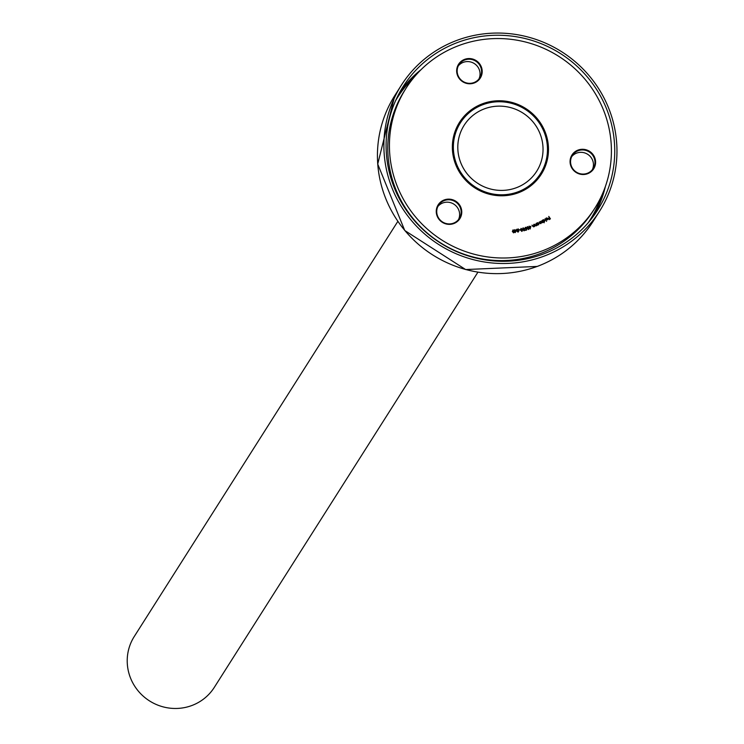 <?xml version="1.0" encoding="UTF-8"?>
<svg xmlns="http://www.w3.org/2000/svg" width="744" height="744" viewBox="0 0 744 744"><rect width="100%" height="100%" fill="white"/><g stroke="black" fill="none" stroke-linecap="round" stroke-linejoin="round"><path stroke-width="1.12" d="M484.549 108.791A42.947 41.813 -147.6 0 1 533.039 121.942A42.947 41.813 -147.6 0 1 536.675 171.287A42.947 41.813 -147.6 0 1 516.289 187.748A42.947 41.813 -147.6 0 1 467.799 174.608A42.947 41.813 -147.6 0 1 464.163 125.252A42.947 41.813 -147.6 0 1 484.549 108.791M477.908 272.192L214.309 687.363A47.421 46.165 -147.6 0 1 191.803 705.535A47.421 46.165 -147.6 0 1 138.263 691.027A47.421 46.165 -147.6 0 1 134.245 636.529L397.845 221.359M517.945 191.859A47.421 46.165 -147.6 0 1 464.405 177.351A47.421 46.165 -147.6 0 1 460.387 122.853A47.421 46.165 -147.6 0 1 482.893 104.681A47.421 46.165 -147.6 0 1 536.433 119.198A47.421 46.165 -147.6 0 1 540.451 173.687A47.421 46.165 -147.6 0 1 517.945 191.859M482.521 103.76A48.425 47.142 -147.6 0 1 545.026 131.66A48.425 47.142 -147.6 0 1 518.317 192.789A48.425 47.142 -147.6 0 1 455.812 164.889A48.425 47.142 -147.6 0 1 482.521 103.76M518.038 192.38A47.867 46.602 32.4 0 0 540.758 174.04A47.867 46.602 32.4 0 0 536.703 119.031A47.867 46.602 32.4 0 0 482.661 104.374A47.867 46.602 32.4 0 0 459.941 122.723A47.867 46.602 32.4 0 0 463.996 177.732A47.867 46.602 32.4 0 0 518.038 192.38M543.074 168.953A47.867 46.602 -147.6 0 1 539.986 175.212M458.285 65.909A12.304 11.978 -147.6 0 1 478.913 79.013M464.675 59.343A12.862 12.518 -147.6 0 1 481.275 66.755A12.862 12.518 -147.6 0 1 474.179 82.993A12.862 12.518 -147.6 0 1 457.579 75.581A12.862 12.518 -147.6 0 1 464.675 59.343M473.9 82.584A12.304 11.978 32.4 0 0 478.699 63.733A12.304 11.978 32.4 0 0 458.974 64.681A12.304 11.978 32.4 0 0 473.9 82.584M571.69 156.649A12.304 11.978 -147.6 0 1 592.317 169.744M578.079 150.074A12.862 12.518 -147.6 0 1 594.679 157.486A12.862 12.518 -147.6 0 1 587.583 173.724A12.862 12.518 -147.6 0 1 570.983 166.312A12.862 12.518 -147.6 0 1 578.079 150.074M587.304 173.315A12.304 11.978 32.4 0 0 592.103 154.464A12.304 11.978 32.4 0 0 572.378 155.412A12.304 11.978 32.4 0 0 587.304 173.315M437.872 206.497A12.304 11.978 -147.6 0 1 458.499 219.592M444.252 199.931A12.862 12.518 -147.6 0 1 460.852 207.334A12.862 12.518 -147.6 0 1 453.766 223.572A12.862 12.518 -147.6 0 1 437.165 216.16A12.862 12.518 -147.6 0 1 444.252 199.931M453.487 223.163A12.304 11.978 32.4 0 0 458.285 204.312A12.304 11.978 32.4 0 0 438.551 205.26A12.304 11.978 32.4 0 0 453.487 223.163M594.837 208.218L593.191 210.812A111.842 108.875 -147.6 0 1 540.107 253.667A111.842 108.875 -147.6 0 1 413.831 219.443A111.842 108.875 -147.6 0 1 404.364 90.917L406.001 88.322A111.842 108.875 -147.6 0 1 459.094 45.468A111.842 108.875 -147.6 0 1 585.361 79.692A111.842 108.875 -147.6 0 1 594.837 208.218A111.842 108.875 -147.6 0 1 541.753 251.081A111.842 108.875 -147.6 0 1 415.478 216.848A111.842 108.875 -147.6 0 1 406.001 88.322M516.448 230.082L515.201 232.602L514.662 229.673L515.081 230.296L516.448 230.082L515.257 232.593M520.065 229.691L518.996 229.915L520.084 229.933M522.716 228.259L523.237 227.859L524.594 229.087L524.074 230.789L522.688 229.571L523.237 227.859L522.725 228.231M524.576 230.426L524.074 230.789M527.059 227.004L527.543 226.632L528.975 227.776L528.547 229.524L527.087 228.38L527.543 226.632L527.077 226.985M533.774 224.456L534.62 226.436L533.643 226.883L532.044 225.134L533.587 226.632L533.774 224.456L534.583 226.455M532.053 225.162L532.89 226.474L533.56 226.669L534.025 225.841M537.819 225.06L536.61 223.228L537.605 222.698L539.112 223.265L537.819 225.06M536.619 223.256L537.605 222.698L539.112 223.265M544.199 222.763L542.413 220.317L543.371 219.713L544.915 220.15L544.534 221.675L543.566 221.703L544.199 222.763M542.423 220.336L543.371 219.713L544.915 220.15M546.459 218.15L545.789 219.043L546.291 217.955L547.854 218.308L548.049 219.062L546.598 219.964L545.984 219.471L547.612 218.448L546.459 218.15L546.059 219.024M546.263 217.992L545.761 219.08L546.291 217.955L547.854 218.308M547.835 218.355L547.565 219.852M548.756 216.42L550.43 218.82L549.23 219.62L550.03 218.745L549.5 217.992L548.375 218.392L549.332 217.75L548.756 216.42L550.393 218.848M545.008 218.82L546.561 221.377M540.367 221.424L541.948 222.791L541.883 220.605L542.915 222.502L541.214 222.865L540.767 223.684L539.623 223.107L539.307 221.945L540.916 223.209L540.59 221.275L542.19 222.558M536.043 223.488L536.945 225.451L535.978 225.925L534.322 224.223L535.922 225.674L536.043 223.488L536.908 225.469M534.341 224.251L535.215 225.534L535.894 225.72L536.331 224.865M530.872 226.297L530.1 229.013L529.049 226.213L529.561 226.753L530.872 226.297L530.146 228.994M526.65 230.026L525.441 230.37L526.352 229.822L526.25 229.022L524.78 228.52L525.441 227.264L526.529 227.757L525.506 227.525L525.069 228.445L526.473 228.566L526.65 230.026M524.78 228.52L525.441 227.264L526.501 227.804M525.506 227.525L525.041 228.492L525.924 228.892M521.06 228.399L522.39 229.654L521.823 231.347L520.456 230.091L521.06 228.399M522.344 230.984L521.823 231.347M516.596 229.403L518.494 229.059L517.312 231.403L518.057 231.868L518.866 230.966L518.122 232.1L517.061 231.412L517.964 229.403L516.587 229.366L518.521 229.013L517.34 231.356L518.084 231.83L518.596 231.021M518.596 231.059L518.122 232.1M513.1 229.812L514.299 231.189L513.565 232.816L512.337 231.44L513.1 229.812M514.169 232.435L513.565 232.816M459.206 123.922A47.867 46.602 -147.6 0 1 463.559 118.473M549.081 219.396L550.03 218.745M548.393 218.411L549.332 217.75M546.431 218.197L546.031 219.062L546.431 218.197M548.021 219.099L547.538 219.889M546.003 219.489L547.612 218.448M546.375 219.508L547.389 219.675L547.724 218.662L546.375 219.508L547.761 219.173M542.813 220.55L543.343 219.75M544.887 220.196L544.506 221.712M544.162 222.791L543.566 221.703M543.473 219.945L543.157 221.154L543.446 219.982L543.157 221.154L544.348 221.498L544.664 220.28L543.473 219.945L543.185 221.117L544.376 221.452L544.664 220.28M541.855 220.652L542.878 222.521M539.279 221.991L540.656 223.46M536.991 223.488L537.577 222.744M539.084 223.302L538.591 224.79M537.698 222.94L537.289 224.13L537.67 222.986L537.289 224.13L538.451 224.558L538.861 223.367L537.698 222.94L537.317 224.084L538.479 224.511L538.861 223.367M535.894 225.72L536.303 224.911L535.894 225.72M533.56 226.669L533.997 225.878L533.56 226.669M529.3 226.157L529.561 226.753M529.533 226.79L530.844 226.343M529.663 227.013L530.063 228.194L530.463 226.734L529.663 227.013L530.091 228.148M527.515 226.669L528.975 227.776M528.947 227.822L528.519 229.561M528.417 229.31L528.705 227.859L527.617 226.883L527.31 228.334L528.733 229.059M527.31 228.334L528.761 229.013M527.617 226.883L527.338 228.287M525.366 230.138L526.352 229.822M524.753 228.557L525.413 227.301M525.478 227.571L525.041 228.492L525.478 227.571M525.896 228.938L526.473 228.566M526.445 228.613L526.622 230.036M523.209 227.906L524.594 229.087M524.567 229.124L524.046 230.835M523.962 230.566L524.325 229.143L523.302 228.12L522.92 229.543L524.306 230.305M523.302 228.12L522.948 229.505L524.334 230.268M521.033 228.436L522.39 229.654M522.362 229.691L521.795 231.393M520.698 230.073L521.739 231.086L522.121 229.71L521.116 228.65L520.698 230.073L522.074 230.863M521.116 228.65L520.726 230.026M519.005 229.952L520.037 229.738M518.057 231.868L518.568 231.059L518.057 231.868M518.838 231.012L518.094 232.147M514.922 229.673L515.081 230.296M515.053 230.333L516.42 230.119M515.127 230.566L515.322 231.803L515.973 230.435L515.127 230.566L515.35 231.756M513.072 229.859L514.299 231.189M514.271 231.235L513.537 232.863M513.49 232.584L514.03 231.217L513.137 230.073L512.579 231.44L513.909 232.314M512.579 231.44L513.937 232.268M513.137 230.073L512.607 231.403M542.99 254.16A115.19 112.139 32.4 0 0 597.664 210.013A115.19 112.139 32.4 0 0 587.909 77.636A115.19 112.139 32.4 0 0 457.848 42.38A115.19 112.139 32.4 0 0 403.174 86.527A115.19 112.139 32.4 0 0 412.929 218.913A115.19 112.139 32.4 0 0 542.99 254.16M457.03 40.325A117.431 114.325 32.4 0 0 401.286 85.328A117.431 114.325 32.4 0 0 411.237 220.28A117.431 114.325 32.4 0 0 543.817 256.224A117.431 114.325 32.4 0 0 599.562 211.212A117.431 114.325 32.4 0 0 589.611 76.26A117.431 114.325 32.4 0 0 457.03 40.325M537.698 178.29A48.09 46.816 32.4 0 0 538.052 177.472M537.512 178.523A48.09 46.816 32.4 0 0 537.782 177.9M457.988 126.638A48.09 46.816 32.4 0 0 457.393 127.308M457.718 127.066A48.09 46.816 32.4 0 0 457.262 127.568M594.307 214.997A115.19 112.139 32.4 0 0 605.393 186.446M588.076 222.921A114.074 111.051 32.4 0 0 601.292 196.472M593.117 221.359C579.52 242.395 560.911 257.415 537.308 266.426L465.642 269.551L404.745 230.501L377.719 164.071L394.841 95.474A117.431 114.325 32.4 0 0 404.792 230.426A117.431 114.325 32.4 0 0 537.373 266.361A117.431 114.325 32.4 0 0 593.117 221.359L599.562 211.212M421.216 69.517A115.19 112.139 32.4 0 0 400.095 91.689M413.887 77.488A114.074 111.051 32.4 0 0 395.576 100.7M456.909 128.331L460.387 122.853M536.982 179.165L540.451 173.687M394.841 95.474L401.286 85.328"/></g></svg>
